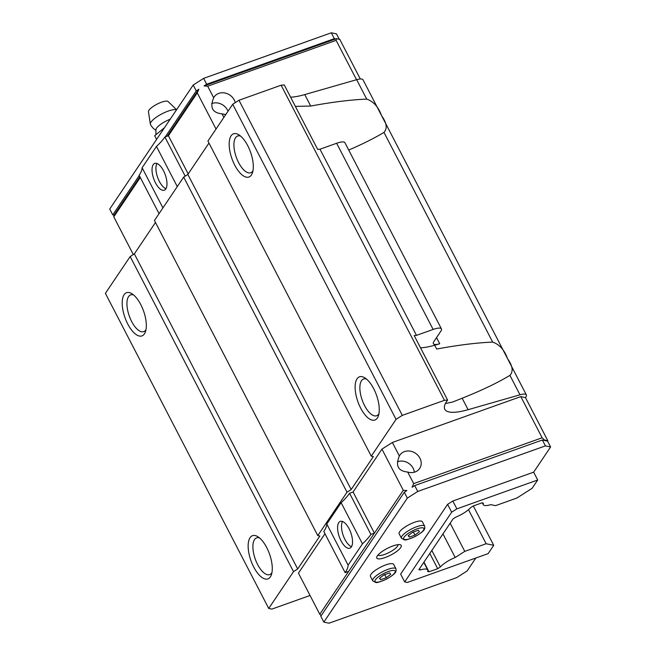 <?xml version="1.0" encoding="UTF-8"?>
<svg xmlns="http://www.w3.org/2000/svg" width="656" height="656" viewBox="0 0 656 656"><rect width="100%" height="100%" fill="white"/><g stroke="black" fill="none" stroke-linecap="round" stroke-linejoin="round"><path stroke-width="0.98" d="M170.191 119.22A12.849 3.501 152.6 0 0 155.923 129.847L155.915 134.488M164.484 127.69L154.677 135.743L156.587 139.425M176.595 109.708L168.092 101.541A11.111 3.034 152.6 0 0 161.556 102.188A11.111 3.034 152.6 0 0 148.453 111.725L150.339 124.082A15.145 4.133 152.6 0 0 150.454 124.451A15.145 15.145 0 0 0 155.964 130.372M176.505 109.839A15.145 4.133 152.6 0 0 168.198 111.085A15.145 4.133 152.6 0 0 150.339 124.082M223.868 117.408L222.015 113.832C212.396 112.857 209.617 107.502 213.684 97.769L207.69 86.207L336.126 40.36L336.413 38.671L339.792 39.385L360.316 78.991M206.673 84.247L334.33 38.679L331.288 32.8L203.631 78.367L206.673 84.247L204.073 85.911L207.69 86.207M203.631 78.367L193.217 85.026L109.724 209.026L112.766 214.906L114.07 215.176L113.783 216.865L140.302 177.481M216.029 129.043L197.276 92.865L198.866 89.241L196.259 90.905L193.217 85.026M547.817 440.709L525.472 397.602L520.798 396.618L392.354 442.464L399.365 455.986C395.306 465.719 398.077 471.074 407.696 472.049L413.69 483.62L542.127 437.773L544.439 440.004L547.817 440.709L547.555 441.094L543.66 440.283L544.439 440.004M392.354 442.464L381.948 449.122L403.276 490.278L406.892 490.573L404.293 492.238L407.335 498.117L417.749 491.459L414.707 485.579L412.099 487.244L413.69 483.62M133.316 254.536L113.783 216.865M475.838 558.01L467.113 570.974L456.699 577.633L329.041 623.2L323.843 622.109L407.335 498.117M404.293 492.238L320.8 616.23L323.843 622.109M321.202 615.64L319.784 614.27L403.276 490.278M324.966 533.738L298.455 573.123L319.784 614.27M356.536 79.72L336.126 40.36M213.684 97.769A11.931 10.266 -146 0 1 214.192 96.908A11.931 10.266 -146 0 1 218.809 93.382A11.931 10.266 -146 0 1 235.242 102.648M225.902 114.39A11.931 10.266 -146 0 1 222.015 113.832M204.073 85.911L336.413 38.671M407.696 472.049A11.931 10.266 34 0 0 419.668 468.458A11.931 10.266 34 0 0 418.044 455.469A11.931 10.266 34 0 0 404.49 451.599A11.931 10.266 34 0 0 399.881 455.133A11.931 10.266 34 0 0 399.365 455.986M520.798 396.618L542.127 437.773M537.707 480.003L456.871 508.859L451.664 512.188L404.703 581.929L407.302 582.479L488.138 553.623L493.722 545.325L486.145 543.734L464.768 551.368L455.198 557.493A15.145 4.133 152.6 0 0 440.389 566.956L437.691 568.686L428.991 571.794L427.605 571.507A15.145 4.133 152.6 0 0 427.712 569.949A15.145 4.133 152.6 0 0 420.258 569.966L418.881 569.67L453.091 518.871L455.846 517.108A15.145 4.133 152.6 0 0 470.573 507.687L473.345 505.924L482.045 502.816L483.398 503.095A15.145 4.133 152.6 0 0 483.275 504.677A15.145 4.133 152.6 0 0 490.778 504.644L495.551 505.645L516.936 498.011L532.123 488.302L537.707 480.003L533.648 472.164L550.605 446.974L545.407 445.883L542.364 440.012L543.66 440.283M414.707 485.579L542.364 440.012M545.407 445.883L417.749 491.459M381.948 449.122L353.076 492L374.404 533.148L370.894 534.402L349.566 493.255A64.239 17.523 152.6 0 1 341.128 502.693L326.778 524.005A64.239 17.523 152.6 0 1 323.81 531.499L345.138 572.655A64.239 17.523 152.6 0 0 348.115 565.16L326.778 524.005M112.766 214.906L139.285 175.521M165.337 136.833L196.259 90.905M188.19 173.906L168.412 135.743L197.276 92.865M331.288 32.8L336.479 33.891L339.275 39.27M525.472 397.602L525.833 397.06A13.768 3.756 152.6 0 0 526.35 394.904A13.768 3.756 152.6 0 0 519.995 394.797L468.105 409.688A50.471 13.768 152.6 0 1 444.809 409.295A50.471 13.768 152.6 0 1 446.695 401.382L447.597 400.053L444.448 400.324L402.308 415.363L396.06 419.364L371.271 456.174L373.346 456.609L351.173 489.548L347.008 492.213L317.783 535.608L319.857 536.042L297.685 568.982L293.519 571.647L268.73 608.456L271.846 609.104L310.042 595.476M550.605 446.974L547.555 441.094M493.722 545.325L473.304 505.94M353.076 492L349.566 493.255M420.521 347.819A50.471 13.768 152.6 0 0 434.682 345.22L436.666 349.041C458.232 345.048 476.904 342.735 492.681 342.104C499.519 344.49 504.464 350.001 507.514 358.635C512.705 365.909 513.509 371.485 509.925 375.371C497.666 382.784 481.742 390.41 462.16 398.225L452.509 402.071L445.596 403.473M295.38 106.387L310.714 106.051C332.28 102.057 350.952 99.745 366.729 99.113C373.559 101.5 378.504 107.01 381.554 115.645C386.753 122.91 387.557 128.494 383.973 132.381C374.543 138.096 362.801 143.984 348.73 150.052M434.682 345.22L439.733 343.769L436.535 337.594M526.35 394.904L363.014 79.794A13.768 3.756 152.6 0 0 356.659 79.688L304.769 94.587A50.471 13.768 152.6 0 1 290.608 97.186M444.448 400.324L281.112 85.214L284.261 84.944L317.676 149.412L319.98 149.215L416.478 335.38L414.174 335.577L447.597 400.053M416.478 335.38L433.132 329.435A13.768 3.756 152.6 0 1 441.439 328.91A13.768 3.756 152.6 0 1 440.922 331.067L433.895 341.505A13.768 3.756 152.6 0 0 433.378 343.662A13.768 3.756 152.6 0 0 439.733 343.769M441.439 328.91L344.941 142.746A13.768 3.756 152.6 0 0 336.635 143.27L319.98 149.215M268.73 608.456L105.395 293.347L130.183 256.537L134.349 253.872L155.48 222.491M281.112 85.214L238.973 100.261L232.724 104.255L207.936 141.065L371.271 456.174M402.308 415.363L238.973 100.261M396.06 419.364L232.724 104.255M234.717 165.115A22.944 9.865 -109.6 0 0 252.437 172.848A22.944 9.865 -109.6 0 0 250.526 152.11A22.944 9.865 -109.6 0 0 238.874 134.841A22.944 9.865 -109.6 0 0 229.379 140.884A22.944 9.865 -109.6 0 0 234.717 165.115M360.669 408.106A22.944 9.865 -109.6 0 0 378.397 415.838A22.944 9.865 -109.6 0 0 376.478 395.101A22.944 9.865 -109.6 0 0 364.826 377.84A22.944 9.865 -109.6 0 0 355.331 383.875A22.944 9.865 -109.6 0 0 360.669 408.106M208.969 143.057L187.837 174.439L183.672 177.104L154.447 220.498L317.783 535.608M351.173 489.548L187.837 174.439M347.008 492.213L183.672 177.104M297.685 568.982L134.349 253.872M293.519 571.647L130.183 256.537M253.692 566.973A22.944 9.865 -109.6 0 0 271.42 574.713A22.944 9.865 -109.6 0 0 269.501 553.967A22.944 9.865 -109.6 0 0 257.857 536.706A22.944 9.865 -109.6 0 0 248.353 542.742A22.944 9.865 -109.6 0 0 253.692 566.973M127.74 323.982A22.944 9.865 -109.6 0 0 145.468 331.715A22.944 9.865 -109.6 0 0 143.549 310.977A22.944 9.865 -109.6 0 0 131.897 293.716A22.944 9.865 -109.6 0 0 122.401 299.751A22.944 9.865 -109.6 0 0 127.74 323.982M133.627 294.995A19.5 8.38 -109.6 0 0 130.634 294.88A19.5 8.38 -109.6 0 0 131.643 321.481A19.5 8.38 -109.6 0 0 143.746 331.616A19.5 8.38 -109.6 0 0 145.993 329.632M240.604 136.12A19.5 8.38 -109.6 0 0 237.611 136.013A19.5 8.38 -109.6 0 0 238.62 162.614A19.5 8.38 -109.6 0 0 250.715 172.749A19.5 8.38 -109.6 0 0 252.97 170.765M366.565 379.119A19.5 8.38 -109.6 0 0 363.563 379.004A19.5 8.38 -109.6 0 0 364.572 405.605A19.5 8.38 -109.6 0 0 376.675 415.74A19.5 8.38 -109.6 0 0 378.93 413.756M259.587 537.986A19.5 8.38 -109.6 0 0 256.586 537.879A19.5 8.38 -109.6 0 0 257.595 564.472A19.5 8.38 -109.6 0 0 269.698 574.607A19.5 8.38 -109.6 0 0 271.953 572.622M335.634 38.95L334.33 38.679M351.362 546.94A14.227 6.117 -109.6 0 0 350.025 530.712A14.227 6.117 -109.6 0 0 340.284 521.397A14.227 6.117 -109.6 0 0 339.308 536.846A14.227 6.117 -109.6 0 0 349.853 548.186A14.227 6.117 -109.6 0 0 351.362 546.94M341.128 502.693L362.465 543.849L348.115 565.16M362.465 543.849A64.239 17.523 152.6 0 0 370.894 534.402M345.138 572.655L348.648 571.401M168.412 135.743L164.894 136.989L185.189 176.136M164.894 136.989A64.239 17.523 152.6 0 1 156.464 146.436L142.114 167.747A64.239 17.523 152.6 0 1 139.138 175.242L159.055 213.659M142.114 167.747L162.926 207.903M165.804 188.953A14.227 6.117 -109.6 0 0 164.467 172.725A14.227 6.117 -109.6 0 0 154.726 163.41A14.227 6.117 -109.6 0 0 153.75 178.858A14.227 6.117 -109.6 0 0 164.287 190.199A14.227 6.117 -109.6 0 0 165.804 188.953M156.464 146.436L177.276 186.591M156.956 163.508A14.227 6.117 -109.6 0 0 157.653 177.473A14.227 6.117 -109.6 0 0 165.96 188.715M342.522 521.487A14.227 6.117 -109.6 0 0 343.211 535.452A14.227 6.117 -109.6 0 0 351.518 546.694M392.919 545.948A13.768 3.756 152.6 0 0 376.798 556.887A13.768 3.756 152.6 0 0 390.73 555.091A13.768 3.756 152.6 0 0 400.234 544.734A13.768 3.756 152.6 0 0 392.919 545.948M395.962 568.809L393.674 564.406A13.079 3.567 152.6 0 0 385.785 564.898A13.079 3.567 152.6 0 0 370.46 576.444L372.739 580.847L375.675 582.446C376.503 583.045 380.152 581.921 386.63 579.076C396.618 573.262 395.47 571.835 396.117 570.95L395.962 568.809A13.079 3.567 152.6 0 0 388.073 569.31A13.079 3.567 152.6 0 0 372.739 580.847M424.662 526.186L422.374 521.782A13.079 3.567 152.6 0 0 414.485 522.274A13.079 3.567 152.6 0 0 399.16 533.82L401.439 538.223L404.375 539.822C405.203 540.421 408.852 539.298 415.33 536.452C425.318 530.638 424.178 529.212 424.826 528.326L424.662 526.186A13.079 3.567 152.6 0 0 416.773 526.686A13.079 3.567 152.6 0 0 401.439 538.223M533.648 472.164L452.812 501.02L447.605 504.349L400.636 574.098L404.703 581.929M456.871 508.859L452.812 501.02M451.664 512.188L447.605 504.349M486.145 543.734L468.507 509.704M420.258 569.966L419.578 568.645M428.991 571.794L423.973 562.118M437.691 568.686L429.803 553.459M440.389 566.956L431.828 550.45M455.198 557.493L442.972 533.902M464.768 551.368L450.172 523.209M408.18 535.69L409.369 537.108L415.002 535.091L419.446 531.663L418.266 530.253L412.632 532.262L408.18 535.69M379.48 578.313L380.669 579.724L386.302 577.715L390.746 574.287L389.557 572.877L383.932 574.886L379.48 578.313M412.157 532.623L413.477 532.155L415.002 535.091M408.508 535.435L409.369 537.108M413.477 532.155L413.952 531.786M383.457 575.246L384.777 574.779L386.302 577.715M379.808 578.059L380.669 579.724M384.777 574.779L385.252 574.41M114.07 215.176L139.933 176.767M167.288 136.136L198.866 89.241M378.02 555.009A11.283 3.075 152.6 0 0 389.32 552.368A11.283 3.075 152.6 0 0 397.995 544.66M414.362 472.205A11.931 10.266 34 0 0 397.708 461.676A11.931 10.266 34 0 0 397.405 461.791M228.009 111.258A11.931 10.266 34 0 0 212.027 103.459A11.931 10.266 34 0 0 211.716 103.574M492.681 342.104L383.973 132.381M310.714 106.051L304.769 94.587M366.729 99.113L356.659 79.688M433.132 329.435L336.635 143.27M519.995 394.797L509.925 375.371M462.16 398.225L468.105 409.688M417.044 528.884A11.357 3.1 152.6 0 0 403.834 539.06A11.357 3.1 152.6 0 0 420.562 533.09A11.357 3.1 152.6 0 0 417.044 528.884M388.344 571.507A11.357 3.1 152.6 0 0 375.134 581.683A11.357 3.1 152.6 0 0 391.862 575.714A11.357 3.1 152.6 0 0 388.344 571.507M483.275 504.677L482.34 502.873M427.712 569.949L423.792 562.381"/></g></svg>
